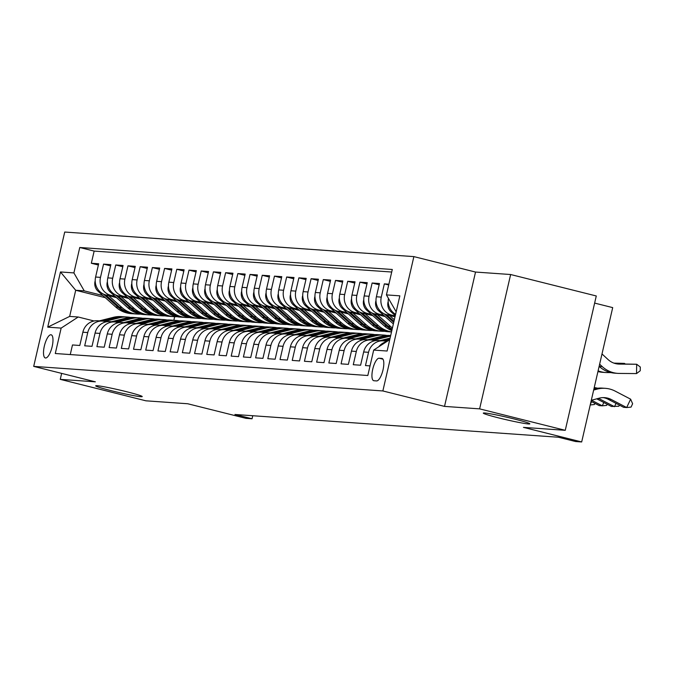 <?xml version="1.0" encoding="UTF-8"?>
<svg xmlns="http://www.w3.org/2000/svg" width="674" height="674" viewBox="0 0 674 674"><rect width="100%" height="100%" fill="white"/><g stroke="black" fill="none" stroke-linecap="round" stroke-linejoin="round"><path stroke-width="1.01" d="M126.763 391.754A23.885 1.289 13 0 1 142.222 396.582A23.885 1.289 13 0 1 111.143 390.659A23.885 1.289 13 0 1 95.683 385.831A23.885 1.289 13 0 1 126.763 391.754M514.38 419.026A23.885 1.289 13 0 1 529.84 423.845A23.885 1.289 13 0 1 498.752 417.922A23.885 1.289 13 0 1 483.292 413.103A23.885 1.289 13 0 1 514.38 419.026M45.562 358.004A11.947 3.859 -75.9 0 0 52.075 346.984A11.947 3.859 -75.9 0 0 51.148 334.793A11.947 3.859 -75.9 0 0 50.929 334.759A11.947 3.859 -75.9 0 0 44.417 345.77A11.947 3.859 -75.9 0 0 45.343 357.961A11.947 3.859 -75.9 0 0 45.562 358.004M413.878 256.609L64.721 232.041L33.7 366.386L382.857 390.954L413.878 256.609L475.532 272.052L444.52 406.397L479.618 408.865L510.639 274.52L475.532 272.052M510.639 274.52L596.279 295.97L565.259 430.315L523.445 427.375L581.679 441.959L612.7 307.614L594.628 303.089M61.646 373.388L60.264 379.361L145.904 400.811L187.717 403.751L245.951 418.343L252.059 418.773L252.758 415.732M479.618 408.865L565.259 430.315M70.256 354.575L72.48 344.953L79.802 345.476L82.86 332.215L87.746 332.56A14.929 14.103 -86 0 1 102.499 321.102A14.929 14.103 -86 0 1 104.799 321.473L106.281 321.843M87.746 332.56L84.688 345.813L92.009 346.335L95.068 333.074L99.954 333.419A14.929 14.103 -86 0 1 114.706 321.961A14.929 14.103 -86 0 1 117.006 322.332L118.489 322.703M99.954 333.419L96.896 346.672L104.217 347.186L107.276 333.933L112.162 334.279A14.929 14.103 -86 0 1 126.914 322.821A14.929 14.103 -86 0 1 129.214 323.191L130.697 323.562M112.162 334.279L109.104 347.531L116.425 348.045L119.483 334.793L124.37 335.138A14.929 14.103 -86 0 1 139.122 323.68A14.929 14.103 -86 0 1 141.43 324.042L142.905 324.421M124.37 335.138L121.312 348.391L128.633 348.905L131.7 335.652L136.578 335.997A14.929 14.103 -86 0 1 151.33 324.539A14.929 14.103 -86 0 1 153.638 324.902L155.113 325.272M136.578 335.997L133.519 349.25L140.841 349.764L143.907 336.511L148.786 336.857A14.929 14.103 -86 0 1 163.538 325.399A14.929 14.103 -86 0 1 165.846 325.761L167.329 326.132M148.786 336.857L145.727 350.109L153.049 350.623L156.115 337.371L160.993 337.716A14.929 14.103 -86 0 1 175.745 326.258A14.929 14.103 -86 0 1 178.054 326.62L179.537 326.991M160.993 337.716L157.935 350.969L165.265 351.483L168.323 338.23L173.201 338.575A14.929 14.103 -86 0 1 187.953 327.117A14.929 14.103 -86 0 1 190.262 327.48L191.745 327.85M173.201 338.575L170.143 351.828L177.473 352.342L180.531 339.089L185.409 339.435A14.929 14.103 -86 0 1 200.161 327.977A14.929 14.103 -86 0 1 202.47 328.339L203.952 328.71M185.409 339.435L182.351 352.687L189.68 353.201L192.739 339.949L197.617 340.294A14.929 14.103 -86 0 1 212.369 328.836A14.929 14.103 -86 0 1 214.677 329.198L216.16 329.569M197.617 340.294L194.559 353.547L201.888 354.061L204.947 340.808L209.833 341.154A14.929 14.103 -86 0 1 224.577 329.696A14.929 14.103 -86 0 1 226.885 330.058L228.368 330.428M209.833 341.154L206.766 354.406L214.096 354.92L217.154 341.667L222.041 342.013A14.929 14.103 -86 0 1 236.785 330.546A14.929 14.103 -86 0 1 239.093 330.917L240.576 331.288M222.041 342.013L218.974 355.265L226.304 355.779L229.362 342.527L234.249 342.872A14.929 14.103 -86 0 1 248.992 331.406A14.929 14.103 -86 0 1 251.301 331.776L252.784 332.147M234.249 342.872L231.182 356.125L238.512 356.639L241.57 343.386L246.457 343.732A14.929 14.103 -86 0 1 261.2 332.265A14.929 14.103 -86 0 1 263.509 332.636L264.992 333.007M246.457 343.732L243.398 356.984L250.72 357.498L253.778 344.246L258.664 344.583A14.929 14.103 -86 0 1 273.417 333.125A14.929 14.103 -86 0 1 275.717 333.495L277.199 333.866M258.664 344.583L255.606 357.843L262.927 358.357L265.986 345.105L270.872 345.442A14.929 14.103 -86 0 1 285.624 333.984A14.929 14.103 -86 0 1 287.924 334.355L289.407 334.725M270.872 345.442L267.814 358.694L275.135 359.217L278.193 345.964L283.08 346.301A14.929 14.103 -86 0 1 297.832 334.843A14.929 14.103 -86 0 1 300.132 335.214L301.615 335.585M283.08 346.301L280.022 359.554L287.343 360.076L290.401 346.824L295.288 347.161A14.929 14.103 -86 0 1 310.04 335.703A14.929 14.103 -86 0 1 312.34 336.073L313.823 336.444M295.288 347.161L292.23 360.413L299.551 360.935L302.609 347.674L307.496 348.02A14.929 14.103 -86 0 1 322.248 336.562A14.929 14.103 -86 0 1 324.548 336.933L326.031 337.303M307.496 348.02L304.437 361.272L311.759 361.786L314.817 348.534L319.703 348.879A14.929 14.103 -86 0 1 334.456 337.421A14.929 14.103 -86 0 1 336.756 337.792L338.238 338.163M319.703 348.879L316.645 362.132L323.967 362.646L327.033 349.393L331.911 349.739A14.929 14.103 -86 0 1 346.663 338.281A14.929 14.103 -86 0 1 348.972 338.651L350.446 339.022M331.911 349.739L328.853 362.991L336.174 363.505L339.241 350.253L344.119 350.598A14.929 14.103 -86 0 1 358.871 339.14A14.929 14.103 -86 0 1 361.18 339.502L362.663 339.881M344.119 350.598L341.061 363.85L348.382 364.364L351.449 351.112L356.327 351.457A14.929 14.103 -86 0 1 371.079 339.999A14.929 14.103 -86 0 1 373.388 340.362L374.87 340.732M356.327 351.457L353.269 364.71L360.598 365.224L363.657 351.971L368.535 352.317A14.929 14.103 -86 0 1 383.287 340.859A14.929 14.103 -86 0 1 385.595 341.221L386.834 341.533M368.535 352.317L365.477 365.569L370.034 365.889M388.898 284.192L384.34 283.872L388.721 284.967M395.015 316.805L386.75 314.733A14.929 14.103 94 0 1 376.395 296.779L379.454 283.527L372.132 283.013L379.167 284.773M385.048 316.51L374.533 313.882A14.929 14.103 94 0 1 364.187 295.92L367.246 282.667L359.924 282.153L366.959 283.914M372.84 315.651L362.326 313.022A14.929 14.103 94 0 1 351.98 295.06L355.038 281.808L347.717 281.294L354.751 283.055M360.632 314.792L350.118 312.163A14.929 14.103 94 0 1 339.772 294.201L342.83 280.948L335.509 280.435L342.544 282.195M348.424 313.932L337.91 311.304A14.929 14.103 94 0 1 327.564 293.342L330.622 280.089L323.301 279.575L330.336 281.336M336.216 313.073L325.702 310.444A14.929 14.103 94 0 1 315.356 292.482L318.414 279.23L311.093 278.716L318.128 280.477M324.009 312.214L313.494 309.585A14.929 14.103 94 0 1 303.148 291.631L306.207 278.37L298.877 277.857L305.92 279.617M311.801 311.354L301.286 308.726A14.929 14.103 94 0 1 290.941 290.772L293.999 277.519L286.669 276.997L293.712 278.766M299.593 310.495L289.079 307.866A14.929 14.103 94 0 1 278.733 289.913L281.791 276.66L274.461 276.138L281.505 277.907M287.385 309.644L276.871 307.007A14.929 14.103 94 0 1 266.525 289.053L269.583 275.801L262.253 275.278L269.297 277.048M275.177 308.785L264.663 306.148A14.929 14.103 94 0 1 254.317 288.194L257.375 274.941L250.046 274.428L257.089 276.188M262.97 307.925L252.455 305.288A14.929 14.103 94 0 1 242.101 287.335L245.168 274.082L237.838 273.568L244.873 275.329M250.762 307.066L240.247 304.429A14.929 14.103 94 0 1 229.893 286.475L232.96 273.223L225.63 272.709L232.665 274.47M238.554 306.207L228.039 303.57A14.929 14.103 94 0 1 217.685 285.616L220.752 272.363L213.422 271.849L220.457 273.61M226.346 305.347L215.832 302.71A14.929 14.103 94 0 1 205.477 284.757L208.536 271.504L201.214 270.99L208.249 272.751M214.138 304.488L203.624 301.851A14.929 14.103 94 0 1 193.27 283.897L196.328 270.645L189.006 270.131L196.041 271.892M201.922 303.629L191.416 300.992A14.929 14.103 94 0 1 181.062 283.038L184.12 269.785L176.799 269.271L183.833 271.032M189.714 302.769L179.2 300.132A14.929 14.103 94 0 1 168.854 282.179L171.912 268.926L164.591 268.412L171.626 270.173M177.506 301.91L166.992 299.281A14.929 14.103 94 0 1 156.646 281.319L159.704 268.067L152.383 267.553L159.418 269.314M165.298 301.051L154.784 298.422A14.929 14.103 94 0 1 144.438 280.46L147.496 267.207L140.175 266.693L147.21 268.454M153.091 300.191L142.576 297.563A14.929 14.103 94 0 1 132.23 279.6L135.289 266.348L127.967 265.834L135.002 267.595M140.883 299.332L130.368 296.703A14.929 14.103 94 0 1 120.023 278.741L123.081 265.489L115.76 264.975L122.794 266.736M128.675 298.472L118.161 295.844A14.929 14.103 94 0 1 107.815 277.882L110.873 264.629L103.552 264.115L110.587 265.876M581.679 441.959L575.579 441.529L558.451 437.241L234.931 414.476L252.059 418.773M381.813 358.408L379.125 358.223A11.568 3.741 -75.9 0 0 372.815 368.889A11.568 3.741 -75.9 0 0 373.716 380.7A11.568 3.741 -75.9 0 0 373.927 380.734L376.614 380.92A11.568 3.741 -75.9 0 0 382.925 370.253A11.568 3.741 -75.9 0 0 382.023 358.442A11.568 3.741 -75.9 0 0 381.813 358.408L382.225 358.509M105.287 297.672L75.699 290.267L69.658 316.409L78.209 317.007L61.149 328.103L55.285 353.513L367.819 375.502L373.682 350.084L389.741 339.645M61.149 328.103L47.719 327.151L60.466 271.959L73.896 272.911L79.759 247.493L392.293 269.482L386.429 294.892L399.851 295.844L387.112 351.028L373.682 350.084M115.102 296.392L110.839 295.33A14.929 14.103 -86 0 1 100.485 277.368L103.552 264.115M116.467 297.613L105.953 294.985L110.839 295.33M127.31 297.251L123.047 296.189A14.929 14.103 -86 0 1 112.693 278.227L115.76 264.975M139.518 298.11L135.255 297.04A14.929 14.103 -86 0 1 124.901 279.087L127.967 265.834M151.726 298.97L147.463 297.9A14.929 14.103 -86 0 1 137.117 279.946L140.175 266.693M163.934 299.829L159.671 298.759A14.929 14.103 -86 0 1 149.325 280.805L152.383 267.553M176.141 300.688L171.878 299.618A14.929 14.103 -86 0 1 161.533 281.665L164.591 268.412M188.349 301.548L184.086 300.478A14.929 14.103 -86 0 1 173.74 282.524L176.799 269.271M200.557 302.407L196.294 301.337A14.929 14.103 -86 0 1 185.948 283.383L189.006 270.131M212.765 303.266L208.502 302.196A14.929 14.103 -86 0 1 198.156 284.243L201.214 270.99M224.973 304.126L220.71 303.056A14.929 14.103 -86 0 1 210.364 285.102L213.422 271.849M237.181 304.985L232.918 303.915A14.929 14.103 -86 0 1 222.572 285.961L225.63 272.709M249.388 305.844L245.125 304.774A14.929 14.103 -86 0 1 234.779 286.821L237.838 273.568M261.596 306.704L257.333 305.634A14.929 14.103 -86 0 1 246.987 287.68L250.046 274.428M273.804 307.563L269.549 306.493A14.929 14.103 -86 0 1 259.195 288.539L262.253 275.278M286.012 308.414L281.757 307.352A14.929 14.103 -86 0 1 271.403 289.39L274.461 276.138M298.228 309.273L293.965 308.212A14.929 14.103 -86 0 1 283.611 290.25L286.669 276.997M310.436 310.133L306.173 309.071A14.929 14.103 -86 0 1 295.819 291.109L298.877 277.857M322.644 310.992L318.381 309.93A14.929 14.103 -86 0 1 308.026 291.968L311.093 278.716M334.852 311.851L330.589 310.79A14.929 14.103 -86 0 1 320.234 292.828L323.301 279.575M347.059 312.711L342.796 311.641A14.929 14.103 -86 0 1 332.442 293.687L335.509 280.435M359.267 313.57L355.004 312.5A14.929 14.103 -86 0 1 344.658 294.546L347.717 281.294M371.475 314.429L367.212 313.359A14.929 14.103 -86 0 1 356.866 295.406L359.924 282.153M383.683 315.289L379.42 314.219A14.929 14.103 -86 0 1 369.074 296.265L372.132 283.013M395.208 315.98L391.628 315.078A14.929 14.103 -86 0 1 381.282 297.124L384.34 283.872M395.604 314.261A14.929 14.103 -86 0 1 388.451 298.405M391.704 272.026L94.149 251.09L91.335 263.256L98.379 265.017M105.953 294.985A14.929 14.103 94 0 1 95.607 277.031L98.665 263.77L91.335 263.256M378.721 346.815A14.929 14.103 -86 0 1 386.573 341.701M78.209 317.007L94.074 320.984M444.52 406.397L382.857 390.954M60.264 379.361L95.363 381.829L33.7 366.386M174.676 316.696L173.85 320.293M102.895 295.532L84.242 290.865L75.699 290.267L60.466 271.959M396.169 311.801L386.429 294.892M383.287 340.859L378.4 340.513A14.929 14.103 94 0 0 363.657 351.971M371.079 339.999L366.193 339.654A14.929 14.103 94 0 0 351.449 351.112M358.871 339.14L353.985 338.795A14.929 14.103 94 0 0 339.241 350.253M346.663 338.281L341.777 337.935A14.929 14.103 94 0 0 327.033 349.393M334.456 337.421L329.569 337.076A14.929 14.103 94 0 0 314.817 348.534M322.248 336.562L317.361 336.216A14.929 14.103 94 0 0 302.609 347.674M310.04 335.703L305.154 335.357A14.929 14.103 94 0 0 290.401 346.824M297.832 334.843L292.946 334.498A14.929 14.103 94 0 0 278.193 345.964M285.624 333.984L280.738 333.638A14.929 14.103 94 0 0 265.986 345.105M273.417 333.125L268.53 332.788A14.929 14.103 94 0 0 253.778 344.246M261.2 332.265L256.322 331.928A14.929 14.103 94 0 0 241.57 343.386M248.992 331.406L244.114 331.069A14.929 14.103 94 0 0 229.362 342.527M236.785 330.546L231.907 330.209A14.929 14.103 94 0 0 217.154 341.667M224.577 329.696L219.699 329.35A14.929 14.103 94 0 0 204.947 340.808M212.369 328.836L207.491 328.491A14.929 14.103 94 0 0 192.739 339.949M200.161 327.977L195.283 327.631A14.929 14.103 94 0 0 180.531 339.089M187.953 327.117L183.067 326.772A14.929 14.103 94 0 0 168.323 338.23M175.745 326.258L170.859 325.913A14.929 14.103 94 0 0 156.115 337.371M163.538 325.399L158.651 325.053A14.929 14.103 94 0 0 143.907 336.511M151.33 324.539L146.443 324.194A14.929 14.103 94 0 0 131.7 335.652M139.122 323.68L134.236 323.335A14.929 14.103 94 0 0 119.483 334.793M126.914 322.821L122.028 322.475A14.929 14.103 94 0 0 107.276 333.933M114.706 321.961L109.82 321.616A14.929 14.103 94 0 0 95.068 333.074M94.149 251.09L79.759 247.493M73.896 272.911L84.242 290.865M102.499 321.102L97.612 320.757A14.929 14.103 94 0 0 82.86 332.215M47.719 327.151L69.658 316.409M591.3 400.297L599.135 398.182A18.661 17.625 -86 0 1 604.679 397.643A18.661 17.625 -86 0 1 611.267 399.505L626.677 407.543L630.628 399.168L615.21 391.131A27.988 26.446 94 0 0 605.336 388.334A27.988 26.446 94 0 0 597.021 389.151L593.668 390.052M603.146 397.601A18.661 17.625 -86 0 1 608.209 399.294L623.627 407.323L626.677 407.543L631.049 407.104L632.625 403.751L630.628 399.168M605.336 388.334L602.286 388.123A27.988 26.446 94 0 0 593.962 388.932L593.92 388.949M602 353.943L608.058 359.545A18.661 17.625 94 0 0 618.412 364.061A18.661 17.625 94 0 0 619.44 364.103L636.677 364.246L616.937 363.893M636.534 373.581L636.677 364.246L640.3 367.027L640.241 370.751L636.534 373.581L619.296 373.43A27.988 26.446 -86 0 1 617.755 373.371A27.988 26.446 -86 0 1 602.227 366.589L599.633 364.196M617.755 373.371L614.705 373.16A27.988 26.446 -86 0 1 599.178 366.37L599.135 366.344M598.478 398.359A18.661 17.625 -86 0 1 599.051 398.646L614.469 406.683L616.036 403.372M596.751 398.823L611.419 406.464L618.842 406.245L619.372 405.108M597.678 388.224A27.988 26.446 94 0 0 594.232 387.575M385.553 341.213L388.443 340.488M380.06 340.631L390.094 338.104M383.809 340.901L389.799 339.401M389.917 338.896L382.377 340.791M591.056 401.359L599.211 405.605L602.261 405.824L603.828 402.513M591.536 400.238L602.261 405.824L606.634 405.386L607.164 404.248M373.345 340.353L388.098 336.646A28.552 26.968 -86 0 1 390.549 336.158M367.852 339.772L381.99 336.216A28.552 26.968 -86 0 1 390.035 335.5L390.684 335.551M371.601 340.041L385.772 336.486A28.552 26.968 -86 0 1 390.642 335.745M390.676 335.601A28.552 26.968 94 0 0 384.306 336.377L370.169 339.932M594.957 403.389L594.426 404.526L590.222 404.948M590.382 404.274L591.612 401.653M361.138 339.494L375.881 335.787A28.552 26.968 -86 0 1 383.927 335.071A28.552 26.968 -86 0 1 386.969 335.475M355.645 338.912L369.782 335.357A28.552 26.968 -86 0 1 377.828 334.641L380.144 334.81A28.552 26.968 94 0 0 372.099 335.517L357.961 339.073M359.394 339.191L373.565 335.627A28.552 26.968 -86 0 1 381.61 334.911L383.927 335.071M380.877 334.868A28.552 26.968 94 0 0 380.144 334.81M388.207 301.607L387.988 302.154A9.891 9.343 94 0 0 391.046 311.818L395.293 315.609M614.477 363.311L624.469 363.396L613.913 363.118M610.956 372.604L607.089 372.57A27.988 26.446 -86 0 1 605.547 372.511A27.988 26.446 -86 0 1 598.099 370.826M605.547 372.511L602.497 372.301A27.988 26.446 -86 0 1 597.939 371.551M624.453 363.96L624.469 363.396L625.219 363.968M375.999 300.747L375.78 301.295A9.891 9.343 94 0 0 378.839 310.958L393.372 323.941M389.446 315.415L394.332 319.771M384.146 313.789L393.734 322.357M393.961 321.355L386.472 314.665M598.748 371.745L597.889 371.736M363.792 299.888L363.572 300.436A9.891 9.343 94 0 0 366.631 310.099L384.365 325.938A28.552 26.968 94 0 0 391.821 330.648M377.238 314.556L390.465 326.368A28.552 26.968 94 0 0 392.437 327.968M371.93 312.93L386.682 326.106A28.552 26.968 94 0 0 392.015 329.805M392.158 329.173A28.552 26.968 -86 0 1 388.148 326.208L374.264 313.806M351.584 299.029L351.365 299.576A9.891 9.343 94 0 0 354.423 309.24L372.158 325.079A28.552 26.968 94 0 0 387.651 331.692L389.968 331.852A28.552 26.968 94 0 0 390.701 331.894M365.03 313.696L378.257 325.508A28.552 26.968 94 0 0 391.535 331.869M359.722 312.07L374.474 325.247A28.552 26.968 94 0 0 389.968 331.852M391.518 331.962L391.434 331.953A28.552 26.968 -86 0 1 375.94 325.348L362.056 312.947M348.93 338.634L363.674 334.927A28.552 26.968 -86 0 1 371.719 334.211A28.552 26.968 -86 0 1 374.761 334.616M343.437 338.053L357.574 334.498A28.552 26.968 -86 0 1 365.62 333.782L367.937 333.95A28.552 26.968 94 0 0 359.891 334.658L345.754 338.213M347.186 338.331L361.357 334.767A28.552 26.968 -86 0 1 369.403 334.051L371.719 334.211M368.67 334.009A28.552 26.968 94 0 0 367.937 333.95M339.376 298.169L339.157 298.717A9.891 9.343 94 0 0 342.215 308.38L359.941 324.219A28.552 26.968 94 0 0 375.443 330.833L377.76 330.993A28.552 26.968 94 0 0 378.493 331.035M352.822 312.837L366.049 324.649A28.552 26.968 94 0 0 381.543 331.263A28.552 26.968 94 0 0 384.61 331.296M347.514 311.211L362.267 324.388A28.552 26.968 94 0 0 377.76 330.993M381.543 331.263L379.226 331.094A28.552 26.968 -86 0 1 363.733 324.489L349.848 312.087M336.722 337.775L351.466 334.068A28.552 26.968 -86 0 1 359.512 333.352A28.552 26.968 -86 0 1 362.553 333.756M331.229 337.194L345.366 333.638A28.552 26.968 -86 0 1 353.412 332.922L355.729 333.091A28.552 26.968 94 0 0 347.683 333.807L333.546 337.354M334.978 337.472L349.149 333.908A28.552 26.968 -86 0 1 357.195 333.192L359.512 333.352M356.462 333.15A28.552 26.968 94 0 0 355.729 333.091M327.168 297.318L326.949 297.857A9.891 9.343 94 0 0 329.999 307.521L347.733 323.36A28.552 26.968 94 0 0 363.235 329.974L365.552 330.134A28.552 26.968 94 0 0 366.285 330.176M340.614 311.978L353.842 323.79A28.552 26.968 94 0 0 369.335 330.403A28.552 26.968 94 0 0 372.402 330.437M335.307 310.352L350.059 323.528A28.552 26.968 94 0 0 365.552 330.134M369.335 330.403L367.018 330.243A28.552 26.968 -86 0 1 351.525 323.63L337.64 311.228M324.506 336.916L339.258 333.209A28.552 26.968 -86 0 1 347.304 332.493A28.552 26.968 -86 0 1 350.345 332.897M319.021 336.334L333.158 332.779A28.552 26.968 -86 0 1 341.204 332.071L343.521 332.231A28.552 26.968 94 0 0 335.475 332.948L321.338 336.495M322.77 336.612L336.941 333.049A28.552 26.968 -86 0 1 344.987 332.333L347.304 332.493M344.254 332.29A28.552 26.968 94 0 0 343.521 332.231M314.952 296.459L314.741 296.998A9.891 9.343 94 0 0 317.791 306.67L335.526 322.509A28.552 26.968 94 0 0 351.028 329.114L353.344 329.274A28.552 26.968 94 0 0 354.077 329.316M328.406 311.118L341.634 322.939A28.552 26.968 94 0 0 357.127 329.544A28.552 26.968 94 0 0 360.194 329.578M323.099 309.492L337.851 322.669A28.552 26.968 94 0 0 353.344 329.274M357.127 329.544L354.81 329.384A28.552 26.968 -86 0 1 339.317 322.77L325.432 310.369M312.298 336.056L327.05 332.349A28.552 26.968 -86 0 1 335.096 331.642A28.552 26.968 -86 0 1 338.137 332.038M306.813 335.475L320.95 331.92A28.552 26.968 -86 0 1 328.988 331.212L331.313 331.372A28.552 26.968 94 0 0 323.267 332.088L309.13 335.644M310.562 335.753L324.733 332.189A28.552 26.968 -86 0 1 332.779 331.473L335.096 331.642M332.046 331.431A28.552 26.968 94 0 0 331.313 331.372M302.744 295.6L302.533 296.139A9.891 9.343 94 0 0 305.583 305.811L323.318 321.65A28.552 26.968 94 0 0 338.82 328.255L341.137 328.415A28.552 26.968 94 0 0 341.87 328.457M316.199 310.259L329.426 322.079A28.552 26.968 94 0 0 344.919 328.685A28.552 26.968 94 0 0 347.986 328.718M310.891 308.641L325.643 321.81A28.552 26.968 94 0 0 341.137 328.415M344.919 328.685L342.603 328.524A28.552 26.968 -86 0 1 327.101 321.911L313.216 309.509M300.09 335.205L314.842 331.49A28.552 26.968 -86 0 1 322.888 330.782A28.552 26.968 -86 0 1 325.93 331.178M294.605 334.616L308.743 331.06A28.552 26.968 -86 0 1 316.78 330.353L319.105 330.513A28.552 26.968 94 0 0 311.059 331.229L296.922 334.784M298.355 334.894L312.525 331.33A28.552 26.968 -86 0 1 320.571 330.614L322.888 330.782M319.838 330.572A28.552 26.968 94 0 0 319.105 330.513M290.536 294.74L290.326 295.279A9.891 9.343 94 0 0 293.375 304.951L311.11 320.79A28.552 26.968 94 0 0 326.612 327.396L328.929 327.556A28.552 26.968 94 0 0 329.662 327.598M303.982 309.4L317.218 321.22A28.552 26.968 94 0 0 332.712 327.825A28.552 26.968 94 0 0 335.778 327.859M298.683 307.782L313.435 320.95A28.552 26.968 94 0 0 328.929 327.556M332.712 327.825L330.395 327.665A28.552 26.968 -86 0 1 314.893 321.051L301.008 308.65M287.882 334.346L302.634 330.631A28.552 26.968 -86 0 1 310.68 329.923A28.552 26.968 -86 0 1 313.722 330.319M282.398 333.756L296.535 330.201A28.552 26.968 -86 0 1 304.572 329.493L306.897 329.653A28.552 26.968 94 0 0 298.852 330.37L284.714 333.925M286.147 334.034L300.318 330.471A28.552 26.968 -86 0 1 308.363 329.755L310.68 329.923M307.622 329.712A28.552 26.968 94 0 0 306.897 329.653M278.328 293.881L278.109 294.42A9.891 9.343 94 0 0 281.168 304.092L298.902 319.931A28.552 26.968 94 0 0 314.396 326.536L316.721 326.705A28.552 26.968 94 0 0 317.454 326.738M291.775 308.54L305.01 320.361A28.552 26.968 94 0 0 320.504 326.966A28.552 26.968 94 0 0 323.571 327M286.475 306.923L301.219 320.091A28.552 26.968 94 0 0 316.721 326.705M320.504 326.966L318.187 326.806A28.552 26.968 -86 0 1 302.685 320.192L288.801 307.791M275.674 333.487L290.427 329.771A28.552 26.968 -86 0 1 298.472 329.064A28.552 26.968 -86 0 1 301.514 329.46M270.19 332.897L284.327 329.342A28.552 26.968 -86 0 1 292.364 328.634L294.69 328.794A28.552 26.968 94 0 0 286.644 329.51L272.507 333.066M273.939 333.175L288.11 329.611A28.552 26.968 -86 0 1 296.147 328.895L298.472 329.064M295.414 328.853A28.552 26.968 94 0 0 294.69 328.794M266.12 293.022L265.901 293.561A9.891 9.343 94 0 0 268.96 303.233L286.694 319.072A28.552 26.968 94 0 0 302.188 325.677L304.513 325.845A28.552 26.968 94 0 0 305.246 325.879M279.567 307.681L292.802 319.501A28.552 26.968 94 0 0 308.296 326.106A28.552 26.968 94 0 0 311.363 326.14M274.267 306.063L289.011 319.232A28.552 26.968 94 0 0 304.513 325.845M308.296 326.106L305.979 325.946A28.552 26.968 -86 0 1 290.477 319.333L276.593 306.931M263.467 332.627L278.219 328.912A28.552 26.968 -86 0 1 286.265 328.204A28.552 26.968 -86 0 1 289.298 328.6M257.974 332.038L272.111 328.482A28.552 26.968 -86 0 1 280.157 327.775L282.482 327.935A28.552 26.968 94 0 0 274.436 328.651L260.299 332.206M261.731 332.316L275.902 328.752A28.552 26.968 -86 0 1 283.939 328.036L286.265 328.204M283.206 328.002A28.552 26.968 94 0 0 282.482 327.935M253.913 292.162L253.694 292.701A9.891 9.343 94 0 0 256.752 302.373L274.487 318.212A28.552 26.968 94 0 0 289.98 324.817L292.305 324.986A28.552 26.968 94 0 0 293.038 325.028M267.359 306.822L280.595 318.642A28.552 26.968 94 0 0 296.088 325.247A28.552 26.968 94 0 0 299.155 325.281M262.06 305.204L276.803 318.372A28.552 26.968 94 0 0 292.305 324.986M296.088 325.247L293.771 325.087A28.552 26.968 -86 0 1 278.269 318.473L264.385 306.08M251.259 331.768L266.011 328.061A28.552 26.968 -86 0 1 274.057 327.345A28.552 26.968 -86 0 1 277.09 327.741M245.766 331.178L259.903 327.631A28.552 26.968 -86 0 1 267.949 326.915L270.266 327.075A28.552 26.968 94 0 0 262.228 327.791L248.091 331.347M249.523 331.456L263.694 327.893A28.552 26.968 -86 0 1 271.732 327.176L274.057 327.345M270.999 327.143A28.552 26.968 94 0 0 270.266 327.075M241.705 291.303L241.486 291.842A9.891 9.343 94 0 0 244.544 301.514L262.279 317.353A28.552 26.968 94 0 0 277.772 323.958L280.098 324.127A28.552 26.968 94 0 0 280.831 324.169M255.151 305.962L268.387 317.783A28.552 26.968 94 0 0 283.88 324.388A28.552 26.968 94 0 0 286.947 324.421M249.852 304.345L264.596 317.513A28.552 26.968 94 0 0 280.098 324.127M283.88 324.388L281.555 324.228A28.552 26.968 -86 0 1 266.062 317.614L252.177 305.221M239.051 330.909L253.803 327.202A28.552 26.968 -86 0 1 261.849 326.486A28.552 26.968 -86 0 1 264.882 326.882M233.558 330.327L247.695 326.772A28.552 26.968 -86 0 1 255.741 326.056L258.058 326.216A28.552 26.968 94 0 0 250.02 326.932L235.883 330.487M237.315 330.597L251.486 327.033A28.552 26.968 -86 0 1 259.524 326.326L261.849 326.486M258.791 326.283A28.552 26.968 94 0 0 258.058 326.216M229.497 290.443L229.278 290.983A9.891 9.343 94 0 0 232.336 300.655L250.071 316.494A28.552 26.968 94 0 0 265.564 323.099L267.89 323.267A28.552 26.968 94 0 0 268.623 323.309M242.943 305.103L256.171 316.923A28.552 26.968 94 0 0 271.673 323.528A28.552 26.968 94 0 0 274.739 323.562M237.644 303.485L252.388 316.654A28.552 26.968 94 0 0 267.89 323.267M271.673 323.528L269.347 323.368A28.552 26.968 -86 0 1 253.854 316.763L239.969 304.362M226.843 330.049L241.595 326.342A28.552 26.968 -86 0 1 249.641 325.626A28.552 26.968 -86 0 1 252.674 326.022M221.35 329.468L235.487 325.913A28.552 26.968 -86 0 1 243.533 325.197L245.85 325.357A28.552 26.968 94 0 0 237.812 326.073L223.675 329.628M225.108 329.738L239.27 326.174A28.552 26.968 -86 0 1 247.316 325.466L249.641 325.626M246.583 325.424A28.552 26.968 94 0 0 245.85 325.357M217.289 289.584L217.07 290.123A9.891 9.343 94 0 0 220.128 299.795L237.863 315.634A28.552 26.968 94 0 0 253.357 322.239L255.673 322.408A28.552 26.968 94 0 0 256.406 322.45M230.735 304.244L243.963 316.064A28.552 26.968 94 0 0 259.465 322.669A28.552 26.968 94 0 0 262.523 322.703M225.436 302.626L240.18 315.794A28.552 26.968 94 0 0 255.673 322.408M259.465 322.669L257.139 322.509A28.552 26.968 -86 0 1 241.646 315.904L227.761 303.502M214.635 329.19L229.387 325.483A28.552 26.968 -86 0 1 237.425 324.767A28.552 26.968 -86 0 1 240.466 325.163M209.142 328.609L223.279 325.053A28.552 26.968 -86 0 1 231.325 324.337L233.642 324.497A28.552 26.968 94 0 0 225.605 325.213L211.468 328.769M212.9 328.878L227.062 325.315A28.552 26.968 -86 0 1 235.108 324.607L237.425 324.767M234.375 324.565A28.552 26.968 94 0 0 233.642 324.497M205.081 288.725L204.862 289.272A9.891 9.343 94 0 0 207.921 298.936L225.655 314.775A28.552 26.968 94 0 0 241.149 321.388L243.466 321.549A28.552 26.968 94 0 0 244.199 321.591M218.528 303.393L231.755 315.205A28.552 26.968 94 0 0 247.257 321.81A28.552 26.968 94 0 0 250.315 321.843M213.228 301.767L227.972 314.935A28.552 26.968 94 0 0 243.466 321.549M247.257 321.81L244.932 321.65A28.552 26.968 -86 0 1 229.438 315.044L215.554 302.643M202.427 328.331L217.18 324.624A28.552 26.968 -86 0 1 225.217 323.908A28.552 26.968 -86 0 1 228.259 324.304M196.934 327.749L211.072 324.194A28.552 26.968 -86 0 1 219.117 323.478L221.434 323.638A28.552 26.968 94 0 0 213.388 324.354L199.251 327.909M200.692 328.019L214.854 324.455A28.552 26.968 -86 0 1 222.9 323.747L225.217 323.908M222.167 323.705A28.552 26.968 94 0 0 221.434 323.638M192.874 287.865L192.654 288.413A9.891 9.343 94 0 0 195.713 298.077L213.447 313.916A28.552 26.968 94 0 0 228.941 320.529L231.258 320.689A28.552 26.968 94 0 0 231.991 320.731M206.32 302.533L219.547 314.345A28.552 26.968 94 0 0 235.049 320.959A28.552 26.968 94 0 0 238.107 320.984M201.02 300.907L215.764 314.076A28.552 26.968 94 0 0 231.258 320.689M235.049 320.959L232.724 320.79A28.552 26.968 -86 0 1 217.23 314.185L203.346 301.784M190.22 327.471L204.972 323.764A28.552 26.968 -86 0 1 213.009 323.048A28.552 26.968 -86 0 1 216.051 323.444M184.727 326.89L198.864 323.335A28.552 26.968 -86 0 1 206.91 322.619L209.226 322.787A28.552 26.968 94 0 0 201.181 323.495L187.043 327.05M188.476 327.16L202.647 323.596A28.552 26.968 -86 0 1 210.692 322.888L213.009 323.048M209.959 322.846A28.552 26.968 94 0 0 209.226 322.787M180.666 287.006L180.447 287.554A9.891 9.343 94 0 0 183.505 297.217L201.24 313.056A28.552 26.968 94 0 0 216.733 319.67L219.05 319.83A28.552 26.968 94 0 0 219.783 319.872M194.112 301.674L207.339 313.486A28.552 26.968 94 0 0 222.833 320.099A28.552 26.968 94 0 0 225.9 320.125M188.813 300.048L203.556 313.225A28.552 26.968 94 0 0 219.05 319.83M222.833 320.099L220.516 319.931A28.552 26.968 -86 0 1 205.022 313.326L191.138 300.924M178.012 326.612L192.764 322.905A28.552 26.968 -86 0 1 200.801 322.189A28.552 26.968 -86 0 1 203.843 322.585M172.519 326.031L186.656 322.475A28.552 26.968 -86 0 1 194.702 321.759L197.019 321.928A28.552 26.968 94 0 0 188.973 322.635L174.836 326.191M176.268 326.3L190.439 322.736A28.552 26.968 -86 0 1 198.485 322.029L200.801 322.189M197.752 321.987A28.552 26.968 94 0 0 197.019 321.928M168.458 286.147L168.239 286.694A9.891 9.343 94 0 0 171.297 296.358L189.032 312.197A28.552 26.968 94 0 0 204.525 318.81L206.842 318.971A28.552 26.968 94 0 0 207.575 319.013M181.904 300.815L195.131 312.626A28.552 26.968 94 0 0 210.625 319.24A28.552 26.968 94 0 0 213.692 319.265M176.596 299.189L191.349 312.365A28.552 26.968 94 0 0 206.842 318.971M210.625 319.24L208.308 319.072A28.552 26.968 -86 0 1 192.815 312.466L178.93 300.065M165.804 325.753L180.556 322.046A28.552 26.968 -86 0 1 188.594 321.329A28.552 26.968 -86 0 1 191.635 321.734M160.311 325.171L174.448 321.616A28.552 26.968 -86 0 1 182.494 320.9L184.811 321.068A28.552 26.968 94 0 0 176.765 321.776L162.628 325.331M164.06 325.441L178.231 321.886A28.552 26.968 -86 0 1 186.277 321.169L188.594 321.329M185.544 321.127A28.552 26.968 94 0 0 184.811 321.068M156.25 285.287L156.031 285.835A9.891 9.343 94 0 0 159.089 295.498L176.824 311.337A28.552 26.968 94 0 0 192.317 317.951L194.634 318.111A28.552 26.968 94 0 0 195.367 318.153M169.696 299.955L182.924 311.767A28.552 26.968 94 0 0 198.417 318.381A28.552 26.968 94 0 0 201.484 318.406M164.389 298.329L179.141 311.506A28.552 26.968 94 0 0 194.634 318.111M198.417 318.381L196.1 318.212A28.552 26.968 -86 0 1 180.607 311.607L166.722 299.205M153.596 324.893L168.34 321.186A28.552 26.968 -86 0 1 176.386 320.47A28.552 26.968 -86 0 1 179.427 320.875M148.103 324.312L162.24 320.757A28.552 26.968 -86 0 1 170.286 320.04L172.603 320.209A28.552 26.968 94 0 0 164.557 320.917L150.42 324.472M151.852 324.582L166.023 321.026A28.552 26.968 -86 0 1 174.069 320.31L176.386 320.47M173.336 320.268A28.552 26.968 94 0 0 172.603 320.209M144.042 284.428L143.823 284.976A9.891 9.343 94 0 0 146.881 294.639L164.608 310.478A28.552 26.968 94 0 0 180.11 317.092L182.427 317.252A28.552 26.968 94 0 0 183.16 317.294M157.489 299.096L170.716 310.908A28.552 26.968 94 0 0 186.209 317.521A28.552 26.968 94 0 0 189.276 317.547M152.181 297.47L166.933 310.647A28.552 26.968 94 0 0 182.427 317.252M186.209 317.521L183.892 317.353A28.552 26.968 -86 0 1 168.399 310.748L154.514 298.346M141.388 324.034L156.132 320.327A28.552 26.968 -86 0 1 164.178 319.611A28.552 26.968 -86 0 1 167.219 320.015M135.895 323.453L150.032 319.897A28.552 26.968 -86 0 1 158.078 319.181L160.395 319.35A28.552 26.968 94 0 0 152.349 320.057L138.212 323.613M139.644 323.731L153.815 320.167A28.552 26.968 -86 0 1 161.861 319.451L164.178 319.611M161.128 319.409A28.552 26.968 94 0 0 160.395 319.35M131.834 283.569L131.615 284.116A9.891 9.343 94 0 0 134.674 293.78L152.4 309.619A28.552 26.968 94 0 0 167.902 316.232L170.219 316.392A28.552 26.968 94 0 0 170.952 316.435M145.281 298.237L158.508 310.048A28.552 26.968 94 0 0 174.002 316.662A28.552 26.968 94 0 0 177.068 316.687M139.973 296.611L154.725 309.787A28.552 26.968 94 0 0 170.219 316.392M174.002 316.662L171.685 316.494A28.552 26.968 -86 0 1 156.191 309.888L142.307 297.487M129.172 323.175L143.924 319.468A28.552 26.968 -86 0 1 151.97 318.751A28.552 26.968 -86 0 1 155.012 319.156M123.687 322.593L137.825 319.038A28.552 26.968 -86 0 1 145.87 318.322L148.187 318.49A28.552 26.968 94 0 0 140.141 319.198L126.004 322.753M127.437 322.871L141.607 319.308A28.552 26.968 -86 0 1 149.653 318.591L151.97 318.751M148.92 318.549A28.552 26.968 94 0 0 148.187 318.49M119.627 282.709L119.408 283.257A9.891 9.343 94 0 0 122.457 292.92L140.192 308.759A28.552 26.968 94 0 0 155.694 315.373L158.011 315.533A28.552 26.968 94 0 0 158.744 315.575M133.073 297.377L146.3 309.189A28.552 26.968 94 0 0 161.794 315.803A28.552 26.968 94 0 0 164.86 315.836M127.765 295.751L142.517 308.928A28.552 26.968 94 0 0 158.011 315.533M161.794 315.803L159.477 315.634A28.552 26.968 -86 0 1 143.983 309.029L130.099 296.627M116.964 322.315L131.716 318.608A28.552 26.968 -86 0 1 139.762 317.892A28.552 26.968 -86 0 1 142.804 318.297M111.48 321.734L125.617 318.179A28.552 26.968 -86 0 1 133.654 317.462L135.98 317.631A28.552 26.968 94 0 0 127.934 318.347L113.796 321.894M115.229 322.012L129.4 318.448A28.552 26.968 -86 0 1 137.445 317.732L139.762 317.892M136.712 317.69A28.552 26.968 94 0 0 135.98 317.631M107.41 281.858L107.2 282.398A9.891 9.343 94 0 0 110.25 292.061L127.984 307.9A28.552 26.968 94 0 0 143.486 314.514L145.803 314.674A28.552 26.968 94 0 0 146.536 314.716M120.865 296.518L134.092 308.33A28.552 26.968 94 0 0 149.586 314.943A28.552 26.968 94 0 0 152.653 314.977M115.557 294.892L130.309 308.069A28.552 26.968 94 0 0 145.803 314.674M149.586 314.943L147.269 314.783A28.552 26.968 -86 0 1 131.775 308.17L117.891 295.768M104.756 321.456L119.509 317.749A28.552 26.968 -86 0 1 127.555 317.041A28.552 26.968 -86 0 1 130.596 317.437M99.272 320.875L113.409 317.319A28.552 26.968 -86 0 1 121.446 316.612L123.772 316.772A28.552 26.968 94 0 0 115.726 317.488L101.589 321.043M103.021 321.153L117.192 317.589A28.552 26.968 -86 0 1 125.238 316.873L127.555 317.041M124.505 316.831A28.552 26.968 94 0 0 123.772 316.772M95.203 280.999L94.992 281.538A9.891 9.343 94 0 0 98.042 291.21L115.776 307.049A28.552 26.968 94 0 0 131.278 313.654L133.595 313.814A28.552 26.968 94 0 0 134.328 313.857M108.649 295.659L121.884 307.479A28.552 26.968 94 0 0 137.378 314.084A28.552 26.968 94 0 0 140.445 314.118M103.349 294.041L118.102 307.209A28.552 26.968 94 0 0 133.595 313.814M137.378 314.084L135.061 313.924A28.552 26.968 -86 0 1 119.559 307.31L105.675 294.909M118.161 295.844L123.047 296.189M130.368 296.703L135.255 297.04M142.576 297.563L147.463 297.9M154.784 298.422L159.671 298.759M166.992 299.281L171.878 299.618M179.2 300.132L184.086 300.478M191.416 300.992L196.294 301.337M203.624 301.851L208.502 302.196M215.832 302.71L220.71 303.056M228.039 303.57L232.918 303.915M240.247 304.429L245.125 304.774M252.455 305.288L257.333 305.634M264.663 306.148L269.549 306.493M276.871 307.007L281.757 307.352M289.079 307.866L293.965 308.212M301.286 308.726L306.173 309.071M313.494 309.585L318.381 309.93M325.702 310.444L330.589 310.79M337.91 311.304L342.796 311.641M350.118 312.163L355.004 312.5M362.326 313.022L367.212 313.359M374.533 313.882L379.42 314.219M386.75 314.733L391.628 315.078M95.607 277.031L100.485 277.368M107.815 277.882L112.693 278.227M120.023 278.741L124.901 279.087M132.23 279.6L137.117 279.946M144.438 280.46L149.325 280.805M156.646 281.319L161.533 281.665M168.854 282.179L173.74 282.524M181.062 283.038L185.948 283.383M193.27 283.897L198.156 284.243M205.477 284.757L210.364 285.102M217.685 285.616L222.572 285.961M229.893 286.475L234.779 286.821M242.101 287.335L246.987 287.68M254.317 288.194L259.195 288.539M266.525 289.053L271.403 289.39M278.733 289.913L283.611 290.25M290.941 290.772L295.819 291.109M303.148 291.631L308.026 291.968M315.356 292.482L320.234 292.828M327.564 293.342L332.442 293.687M339.772 294.201L344.658 294.546M351.98 295.06L356.866 295.406M364.187 295.92L369.074 296.265M376.395 296.779L381.282 297.124M382.95 359.175L379.125 358.223M611.267 399.505L608.209 399.294M597.021 389.151L593.962 388.932M617.384 363.96L619.44 364.103M599.178 366.37L602.227 366.589M599.051 398.646L597.754 398.561M385.772 336.486L388.098 336.646M381.99 336.216L384.306 336.377M373.565 335.627L375.881 335.787M369.782 335.357L372.099 335.517M392.546 311.927L391.046 311.818M380.338 311.068L378.839 310.958M386.682 326.106L384.365 325.938M390.465 326.368L388.148 326.208M368.122 310.209L366.631 310.099M374.474 325.247L372.158 325.079M378.257 325.508L375.94 325.348M355.914 309.349L354.423 309.24M361.357 334.767L363.674 334.927M357.574 334.498L359.891 334.658M362.267 324.388L359.941 324.219M366.049 324.649L363.733 324.489M343.706 308.49L342.215 308.38M349.149 333.908L351.466 334.068M345.366 333.638L347.683 333.807M350.059 323.528L347.733 323.36M353.842 323.79L351.525 323.63M331.498 307.63L329.999 307.521M336.941 333.049L339.258 333.209M333.158 332.779L335.475 332.948M337.851 322.669L335.526 322.509M341.634 322.939L339.317 322.77M319.291 306.771L317.791 306.67M324.733 332.189L327.05 332.349M320.95 331.92L323.267 332.088M325.643 321.81L323.318 321.65M329.426 322.079L327.101 321.911M307.083 305.912L305.583 305.811M312.525 331.33L314.842 331.49M308.743 331.06L311.059 331.229M313.435 320.95L311.11 320.79M317.218 321.22L314.893 321.051M294.875 305.052L293.375 304.951M300.318 330.471L302.634 330.631M296.535 330.201L298.852 330.37M301.219 320.091L298.902 319.931M305.01 320.361L302.685 320.192M282.667 304.193L281.168 304.092M288.11 329.611L290.427 329.771M284.327 329.342L286.644 329.51M289.011 319.232L286.694 319.072M292.802 319.501L290.477 319.333M270.459 303.334L268.96 303.233M275.902 328.752L278.219 328.912M272.111 328.482L274.436 328.651M276.803 318.372L274.487 318.212M280.595 318.642L278.269 318.473M258.252 302.474L256.752 302.373M263.694 327.893L266.011 328.061M259.903 327.631L262.228 327.791M264.596 317.513L262.279 317.353M268.387 317.783L266.062 317.614M246.044 301.615L244.544 301.514M251.486 327.033L253.803 327.202M247.695 326.772L250.02 326.932M252.388 316.654L250.071 316.494M256.171 316.923L253.854 316.763M233.836 300.756L232.336 300.655M239.27 326.174L241.595 326.342M235.487 325.913L237.812 326.073M240.18 315.794L237.863 315.634M243.963 316.064L241.646 315.904M221.628 299.896L220.128 299.795M227.062 325.315L229.387 325.483M223.279 325.053L225.605 325.213M227.972 314.935L225.655 314.775M231.755 315.205L229.438 315.044M209.42 299.045L207.921 298.936M214.854 324.455L217.18 324.624M211.072 324.194L213.388 324.354M215.764 314.076L213.447 313.916M219.547 314.345L217.23 314.185M197.212 298.186L195.713 298.077M202.647 323.596L204.972 323.764M198.864 323.335L201.181 323.495M203.556 313.225L201.24 313.056M207.339 313.486L205.022 313.326M185.005 297.327L183.505 297.217M190.439 322.736L192.764 322.905M186.656 322.475L188.973 322.635M191.349 312.365L189.032 312.197M195.131 312.626L192.815 312.466M172.797 296.467L171.297 296.358M178.231 321.886L180.556 322.046M174.448 321.616L176.765 321.776M179.141 311.506L176.824 311.337M182.924 311.767L180.607 311.607M160.581 295.608L159.089 295.498M166.023 321.026L168.34 321.186M162.24 320.757L164.557 320.917M166.933 310.647L164.608 310.478M170.716 310.908L168.399 310.748M148.373 294.749L146.881 294.639M153.815 320.167L156.132 320.327M150.032 319.897L152.349 320.057M154.725 309.787L152.4 309.619M158.508 310.048L156.191 309.888M136.165 293.889L134.674 293.78M141.607 319.308L143.924 319.468M137.825 319.038L140.141 319.198M142.517 308.928L140.192 308.759M146.3 309.189L143.983 309.029M123.957 293.03L122.457 292.92M129.4 318.448L131.716 318.608M125.617 318.179L127.934 318.347M130.309 308.069L127.984 307.9M134.092 308.33L131.775 308.17M111.749 292.171L110.25 292.061M117.192 317.589L119.509 317.749M113.409 317.319L115.726 317.488M118.102 307.209L115.776 307.049M121.884 307.479L119.559 307.31M99.541 291.311L98.042 291.21"/></g></svg>

